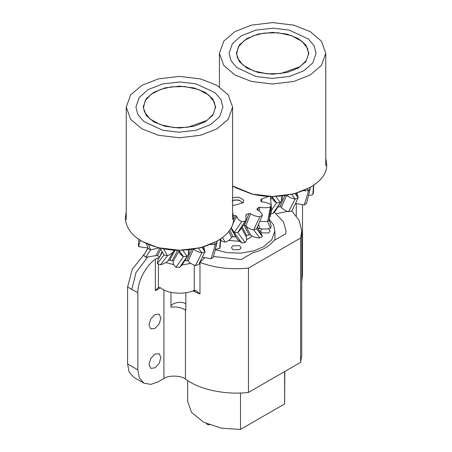 <?xml version="1.0" encoding="UTF-8"?>
<svg xmlns="http://www.w3.org/2000/svg" width="452" height="452" viewBox="0 0 452 452"><rect width="100%" height="100%" fill="white"/><g stroke="black" fill="none" stroke-linecap="round" stroke-linejoin="round"><path stroke-width="0.68" d="M270.392 196.456L271.658 210.282L270.59 210.881L271.658 210.282L270.234 216.672L269.624 217.22M257.312 227.418L261.663 234.752L262.335 236.605L256.668 228.802L262.335 215.288C261.934 213.078 260.267 211.282 257.346 209.909L257.075 208.982L258.391 207.621L259.9 207.276C263.459 207.993 266.979 207.875 270.454 206.92L271.24 204.937L269.149 219.768L267.663 221.604L259.923 221.429L267.663 221.604L269.149 219.768L271.24 226.249L270.454 228.232C267.019 229.187 263.505 229.305 259.9 228.588L258.29 229.057M270.454 206.92L267.663 221.604L270.454 228.232M262.335 236.605L259.815 238.023C256.03 237.758 252.962 236.758 250.606 235.029L249.007 234.854L246.628 235.582L246.091 236.622L241.408 227.893M262.335 215.288L259.815 216.711L253.691 229.887C250.086 229.164 247.447 227.814 245.775 225.836L244.278 225.475L242.667 225.757L244.278 225.475L245.775 225.836C247.419 227.802 250.058 229.147 253.691 229.887L256.668 228.802L253.691 229.887L259.815 238.023M245.3 235.159L245.99 236.447C247.159 238.543 246.877 240.571 245.142 242.532L241.696 242.939L237.413 239.413L231.921 230.141L234.181 232.492L241.696 242.939M245.142 242.532L237.701 232.509L234.181 232.492L231.198 227.497L231.921 230.141M235.961 236.938L232.887 236.769L231.543 237.294C230.565 239.424 228.424 241.04 225.136 242.153L221.734 241.215M225.136 242.153L222.486 237.582M220.548 239.04L221.847 241.424M245.142 221.22L241.696 221.627L234.181 232.492L237.701 232.509L246.012 220.051L240.114 230.062L237.701 232.509L240.826 227.927M232.599 197.58L238.52 197.23L242.905 199.366L243.747 201.355L243.425 202.615L233.904 205.462L232.599 205.129M271.24 204.937C268.833 203.202 265.753 202.213 262.002 201.965L260.911 201.27L260.748 199.716L261.685 198.953L268.946 196.411M256.894 209.27L256.945 209.575M246.012 220.051L245.99 215.129L246.628 214.271L249.007 213.536L250.606 213.717C252.922 215.434 255.996 216.429 259.815 216.711M245.99 215.129L245.956 214.74M232.887 215.457L235.577 215.587L236.752 216.231C237.097 218.401 238.746 220.197 241.696 221.627M232.605 187.275L233.633 186.552M298.235 38.499L286.997 34.092L272.601 32.369L258.199 34.092L246.962 38.499L239.328 44.985L236.345 53.296L239.328 61.613L246.962 68.099L258.199 72.506L272.601 74.23L286.997 72.506L298.235 68.099L305.868 61.613L308.852 53.296L305.868 44.985L298.235 38.499M235 75.004L251.481 81.473L272.601 83.999L293.715 81.473L310.196 75.004L321.395 65.489L325.773 53.296L321.395 41.104L310.196 31.589L293.715 25.126L272.601 22.6L251.481 25.126L235 31.589L223.802 41.104L219.429 53.296L223.802 65.489L235 75.004M235 187.49L251.481 193.959L272.601 196.484L293.715 193.959L310.196 187.49L316.377 183.201M205.061 92.293L193.823 87.88L179.427 86.162L165.025 87.88L153.793 92.293L146.154 98.779L143.171 107.09L146.154 115.407L153.793 121.893L165.025 126.3L179.427 128.023L193.823 126.3L205.061 121.893L212.7 115.407L215.677 107.09L212.7 98.779L205.061 92.293M141.826 128.797L158.307 135.267L179.427 137.792L200.547 135.267L217.022 128.797L228.226 119.283L232.599 107.09L228.226 94.897L217.022 85.383L200.547 78.919L179.427 76.394L158.307 78.919L141.826 85.383L130.628 94.897L126.255 107.09L130.628 119.283L141.826 128.797M136.329 237.554L141.826 241.283L158.307 247.747L179.427 250.272L200.547 247.747L217.022 241.283L223.158 237.04M262.002 228.921L260.476 230.955L261.889 232.933L268.725 232.933L270.143 230.955L268.239 228.74M239.673 249.702L241.085 247.73L239.673 245.758L232.837 245.758L231.418 247.73L232.837 249.702L239.673 249.702M228.701 240.47L239.052 241.295M246.662 239.526L249.069 238.357L252.131 236.006M215.389 249.753L227.396 252.691L240.927 253.12L253.64 250.9L263.601 246.741L271.742 239.826L274.923 230.955L273.42 224.791L269.239 219.305M209.581 424.903L207.202 424.547L206.496 423.631M240.498 393.02L240.498 429.4L284.647 403.907L284.833 371.437M187.676 380.646L187.676 401.461L191.546 412.433L203.745 422.298L221.785 428.236L240.498 429.4M284.647 371.544L284.647 403.907M220.26 246.357L219.661 248.498L215.497 249.346L219.661 248.498L220.356 239.17L219.661 248.498L220.26 246.357L220.519 239.057L220.26 246.357M213.4 257.002L211.146 258.742L202.445 257.205L211.146 258.742L215.378 244.492L210.349 244.549L215.378 244.492L211.146 258.742L213.4 257.002L217.045 242.549L215.378 244.492L210.349 244.549L215.378 244.492L217.045 242.549L216.576 241.537L217.045 242.549L215.378 244.492L214.389 242.707L215.378 244.492L217.045 242.549L213.4 257.002M198.75 264.589L195.36 265.522C192.06 264.488 189.67 262.979 188.196 260.985L186.778 260.578L184.19 260.883L186.778 260.578L191.755 249.436L186.778 260.578L188.196 260.985L193.524 249.114C195.575 250.905 198.4 252.143 201.999 252.826L195.36 265.522C192.06 264.488 189.67 262.979 188.196 260.985L193.524 249.114C195.575 250.905 198.4 252.143 201.999 252.826C198.428 252.154 195.603 250.916 193.524 249.114C195.603 250.916 198.428 252.154 201.999 252.826L195.36 265.522L198.75 264.589L205.038 251.549L201.999 252.826L205.038 251.549L203.101 247.063L205.038 251.549L201.908 247.397L205.038 251.549L201.999 252.826L198.473 248.238L201.999 252.826L205.038 251.549L204.146 248.408L205.038 251.549L198.75 264.589M179.676 267.381L175.918 267.296C173.834 265.493 172.935 263.516 173.229 261.352L172.308 260.612L169.766 260.188L168.297 260.533C166.551 262.448 163.969 263.849 160.539 264.731L157.285 263.646L158.053 259.589L157.285 263.646L163.969 254.984L157.285 263.646L160.539 264.731L167.511 255.708L163.969 254.984L167.511 255.708C170.624 254.465 172.726 252.815 173.817 250.764L175.15 250.272L178.065 250.448L175.15 250.272L173.817 250.764C172.704 252.832 170.602 254.482 167.511 255.708L163.517 248.866L167.511 255.708L163.969 254.984L160.262 248.21L163.969 254.984L167.511 255.708C170.624 254.465 172.726 252.815 173.817 250.764L175.15 250.272L178.065 250.448L175.15 250.272L173.817 250.764C172.704 252.832 170.602 254.482 167.511 255.708L160.539 264.731C163.969 263.849 166.551 262.448 168.297 260.533L173.059 252.103L168.297 260.533L169.766 260.188L175.099 250.171L169.766 260.188L172.308 260.612L177.698 250.261L172.308 260.612L173.229 261.352L178.924 251.052C179.303 253.188 180.806 255.041 183.444 256.612L175.918 267.296C173.834 265.493 172.935 263.516 173.229 261.352L178.924 251.052C179.303 253.188 180.806 255.041 183.444 256.612L179.732 253.199L183.444 256.612L175.918 267.296L179.676 267.381L187.162 256.301L183.444 256.612L180.359 252.352L183.444 256.612L187.162 256.301L188.185 254.962L188.767 250.227C189.45 252.357 188.913 254.386 187.162 256.301L182.659 250.216L187.162 256.301L183.444 256.612L187.162 256.301L188.185 254.962L188.767 250.227C189.45 252.357 188.913 254.386 187.162 256.301L179.676 267.381L182.269 264.697L179.676 267.381M145.725 257.25L143.713 255.42L144.657 253.747L143.713 255.42L145.725 257.25L150.584 249.911L148.03 248.317L144.657 253.747L148.03 248.317L150.584 249.911L158.889 247.894L150.584 249.911L148.589 244.583L150.584 249.911L148.03 248.317L146.476 243.673L148.03 248.317L150.584 249.911L158.889 247.894L150.584 249.911L145.725 257.25L155.98 255.617L145.725 257.25M138.634 246.651L138.329 244.487L138.967 239.492L138.329 244.487L138.634 246.651L140.267 240.238L138.634 246.651L147.923 248.018L138.634 246.651M173.681 251.013L173.472 250.08L173.817 250.764L173.059 252.103L173.681 251.013M157.556 255.702L155.98 255.617L159.697 248.086L155.98 255.617L157.556 255.702L160.731 249.103L157.556 255.702L159.46 256.759L157.556 255.702M159.675 256.9L162.065 251.572L159.675 256.9M144.408 111.819L149.883 118.927L160.46 124.724L174.161 127.622L187.62 127.294L206.937 120.447L213.095 114.362L215.361 107.666L214.429 102.344L208.948 95.236L198.371 89.439L184.676 86.547L171.212 86.869L160.533 89.417L151.211 94.202L145.205 100.683L143.47 107.666L144.408 111.819L149.883 118.927L160.46 124.724L174.161 127.622L187.62 127.294L206.937 120.447L213.095 114.362L215.361 107.666L214.429 102.344L208.948 95.236L198.371 89.439L184.676 86.547L171.212 86.869L160.533 89.417L151.211 94.202L145.205 100.683L143.47 107.666L144.408 111.819M162.782 130.289L178.749 132.199L196.083 130.283L210.672 124.554L219.615 116.684L222.921 107.084L220.96 99.621L215.141 92.75L196.049 83.874L180.082 81.97L162.754 83.88L148.16 89.609L139.216 97.479L135.911 107.084L137.877 114.542L143.691 121.418L162.782 130.289L178.749 132.199L196.083 130.283L210.672 124.554L219.615 116.684L222.921 107.084L220.96 99.621L215.141 92.75L196.049 83.874L180.082 81.97L162.754 83.88L148.16 89.609L139.216 97.479L135.911 107.084L137.877 114.542L143.691 121.418L162.782 130.289M178.89 250.272L180.359 252.352L178.89 250.272M188.868 249.786L188.767 250.227L188.535 249.82L188.767 250.227L188.868 249.786M313.682 185.269L313.428 192.569L312.829 194.71L308.659 195.558M313.524 185.382L312.829 194.71M309.739 187.749L310.213 188.761L308.546 190.704L303.512 190.761L308.546 190.704L310.213 188.761L306.563 203.214L304.309 204.948L295.614 203.417M307.558 188.913L308.546 190.704L304.309 204.948M296.455 193.219L297.314 194.62L298.207 197.761L291.919 210.802L288.523 211.734C285.229 210.7 282.839 209.186 281.359 207.197L279.946 206.784L277.358 207.095M296.269 193.275L298.207 197.761L295.162 199.033L288.523 211.734M272.844 213.593L281.353 201.168L275.438 210.909L272.844 213.593L271.115 213.576M281.353 201.168L281.935 196.439C282.613 198.569 282.082 200.592 280.33 202.507L276.607 202.818L271.646 209.96M233.198 187.122L233.401 186.529M286.687 195.326C288.743 197.117 291.568 198.355 295.162 199.033C291.596 198.366 288.772 197.128 286.687 195.326L281.359 207.197M272.087 197.264C272.466 199.4 273.974 201.253 276.607 202.818L272.901 199.411M270.528 197.422L271.234 196.66L270.415 196.609L270.861 196.467M237.571 58.031L243.052 65.139L253.628 70.936L267.324 73.829L280.788 73.506L300.1 66.659L306.258 60.568L308.53 53.873L307.592 48.556L302.117 41.448L291.54 35.651L277.839 32.753L264.38 33.081L253.702 35.623L244.379 40.414L238.373 46.895L236.639 53.873L237.571 58.031M255.951 76.501L271.918 78.405L289.246 76.495L303.84 70.766L312.784 62.896L316.089 53.291L314.123 45.833L308.309 38.957L289.218 30.086L273.251 28.177L255.917 30.092L241.328 35.821L232.384 43.691L229.079 53.291L231.04 60.754L236.859 67.625L255.951 76.501M272.053 196.479L276.607 202.818L280.33 202.507L275.822 196.428M295.077 193.603L298.207 197.761L295.162 199.033L291.642 194.445M158.889 258.205L158.432 257.725L155.352 259.16C145.561 266.268 137.662 281.387 137.854 292.704L131.781 289.393L136.012 272.539L147.527 257.267M213.536 256.538L241.046 259.567L253.171 252.566C262.657 250.148 269.494 246.199 273.68 240.724L285.811 233.724L286.043 230.955L283.494 221.875L274.409 212.242M170.958 292.348L170.958 307.179C169.5 303.422 181.834 300.478 185.399 303.733L185.845 304.015M158.432 264.053L158.432 287.291L160.432 287.76L162.652 289.24C169.607 293.834 185.037 294.568 193.202 290.692L194.281 290.37L194.281 265.16M300.603 238.006L301.755 230.955L301.755 355.283L300.603 362.334L300.603 238.006L248.47 268.109C231.034 269.861 214.875 267.974 199.987 262.448L199.987 294.02L196.185 290.67L194.281 290.37M154.946 314.609L159.172 314.185L160.923 318.061L159.172 323.954L154.946 328.418L150.714 328.841L148.962 324.965L150.714 319.072L154.946 314.609M154.946 354.074L159.172 353.656L160.923 357.526L159.172 363.425L154.946 367.888L150.714 368.307L148.962 364.436L150.714 358.538L154.946 354.074M158.432 258.962L158.432 257.725M160.432 287.76L155.352 290.687L158.545 287.212M300.603 362.334L248.47 392.432C228.356 394.924 204.134 390.613 189.942 382.019L185.427 379.132C181.241 375.414 168.743 375.047 163.918 378.493L163.918 289.918M185.845 292.732L185.845 310.36L185.427 310.066C181.546 307.529 176.721 306.569 170.958 307.179M301.755 230.955L299.167 220.44L291.738 210.858M143.86 383.138L133.606 377.217L129.04 371.826L127.6 363.939L137.854 369.86L139.295 377.748L143.86 383.138L150.815 384.398L158.364 381.703L163.918 378.493M248.47 392.432L248.47 268.109M137.854 369.86L137.854 292.704M301.755 281.675L302.524 274.788L302.524 204.886M127.6 363.939L127.6 286.98L132.266 269.239L144.606 253.826M190.738 263.38L182.105 264.957M173.766 264.652L165.827 262.572M231.543 237.294L228.768 231.334M232.887 236.769L229.774 229.921M235.577 236.899L234.006 233.639M246.628 235.582L242.102 226.712M249.007 234.854L244.278 225.475L249.007 213.536M250.606 235.029L245.775 225.836L250.606 213.717M258.391 228.938L257.68 226.61M259.9 228.588L258.623 224.491M233.481 219.774L235.577 215.587M232.531 224.333L236.752 216.231M246.159 215.44L246.628 214.271M257.928 210.191L258.391 207.621M259.262 210.982L259.9 207.276M261.855 201.954L261.685 198.953M242.04 203.078C242.628 200.569 234.537 198.84 232.153 200.959M195.806 292.274L193.885 290.461M188.93 250.815L189.422 249.73L188.93 250.815M203.767 247.786L204.033 246.786L203.767 247.786M270.804 199.626L271.861 197.688M282.099 197.027L282.59 195.936M279.946 206.784L284.924 195.648M296.93 193.998L297.201 192.998M281.935 196.439L281.698 196.027M199.987 294.02L192.834 290.845M185.427 379.132L185.427 310.066M287.466 211.378L276.183 213.785M204.7 257.928L199.891 262.386M155.352 290.687L155.352 259.16M131.781 289.393L127.6 286.98M221.254 240.345L221.785 241.306M325.773 53.296L325.773 165.782M219.429 53.296L219.429 86.863M232.599 107.09L232.599 219.576M126.255 107.09L126.255 219.576M243.018 202.733L238.645 199.97L232.599 200.343M274.923 230.955L274.923 240.006M147.962 248.12L144.657 253.747L147.962 248.12M162.426 252.239L158.053 259.589L162.426 252.239M188.185 254.962L182.269 264.697L188.185 254.962M233.554 218.09C234.763 240.628 192.382 256.578 158.991 247.764C137.775 242.165 126.537 232.272 125.277 218.09L126.255 211.988L125.277 218.09C126.537 232.272 137.775 242.165 158.991 247.764C192.382 256.578 234.763 240.628 233.554 218.09L232.599 212.044L233.554 218.09M325.773 158.273L326.723 164.296C327.932 186.84 285.545 202.79 252.159 193.976L232.599 185.958M296.292 203.666L296.292 215.841"/></g></svg>
